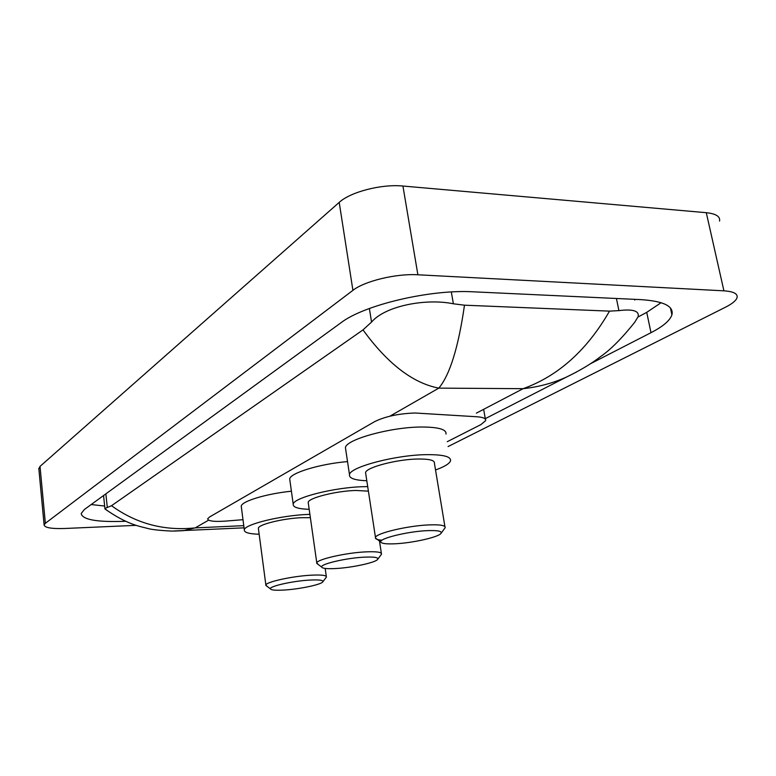 <?xml version="1.0" encoding="UTF-8"?>
<svg xmlns="http://www.w3.org/2000/svg" width="776" height="776" viewBox="0 0 776 776"><rect width="100%" height="100%" fill="white"/><g stroke="black" fill="none" stroke-linecap="round" stroke-linejoin="round"><path stroke-width="1.16" d="M447.267 441.69L480.936 424.579L485.64 420.631C486.115 418.526 483.235 417.236 477.017 416.77L414.976 412.997C398.563 413.598 385.129 416.469 374.653 421.62L209.53 517L207.667 518.814C208.065 521.113 214.021 521.87 225.525 521.103L242.995 519.687M38.868 468.946L40.022 466.405L339.209 202.391C350.403 191.953 381.52 183.864 402.928 186.036L706.286 212.692C715.947 213.71 720.37 216.504 719.565 221.073M136.188 525.342L64.796 528.485C51.565 528.902 44.668 527.728 44.106 524.954L45.357 523.296L352.915 290.35C364.507 281.087 396.255 273.404 417.886 274.782L723.921 290.835C733.64 291.495 738.015 293.794 737.035 297.741C736.007 300.671 732.214 303.785 725.667 307.112L448.082 446.559M590.167 363.905L650.996 332.681C663.005 326.492 669.979 320.546 671.919 314.843C673.956 306.18 663.587 301.107 640.792 299.623L473.244 291.815C430.001 289.244 363.711 305.075 340.974 322.758L84.438 509.454L81.199 513.547C82.363 519.619 96.544 522.219 123.762 521.346L125.634 521.268M91.18 504.545L104.653 506.039M638.066 316.986L646.728 312.359L661.123 302.688M103.518 495.563L103.635 496.281M634.758 300.07L634.904 299.342M576.655 371.956L566.402 377.107C552.958 383.14 538.534 386.991 523.121 388.679C558.225 376.04 587.025 350.189 609.519 311.127L618.918 310.623C632.877 308.906 639.308 310.875 638.192 316.54L634.72 322.292C621.78 338.452 610.411 349.869 600.634 356.543C591.545 363.614 580.128 370.472 566.393 377.117L485.291 418.652M107.253 510.686L104.915 508.474L111.521 505.719C136.363 523.722 164.25 531.114 195.164 527.893L183.417 530.668L174.125 531.085M609.519 311.127L464.485 305.191C458.432 347.241 449.876 374.886 438.818 388.126C412.91 383.189 387.631 363.779 363.003 329.897L111.521 505.719M363.003 329.897L371.539 322.079C385.265 305.822 426.053 298.12 453.388 303.794L464.485 305.191M395.663 543.753C386.448 544.209 381.482 543.607 380.754 541.939C378.94 538.544 407.536 531.482 426.945 530.658C438.013 530.231 442.63 531.211 440.816 533.607C437.654 537.351 412.648 542.919 395.663 543.753M381.996 540.212C377.912 539.892 375.72 539.165 375.4 538.04L375.468 537.419C376.137 533.238 407.565 525.759 428.682 524.915C440.244 524.46 445.715 525.42 445.114 527.767L441.214 533.073M444.92 526.594L434.415 463.253C434.919 460.323 429.429 458.907 417.944 459.014C396.982 459.246 366.049 467.385 365.564 472.623L365.768 474M366.805 480.761C354.69 480.286 348.919 478.239 349.481 474.631C350.015 466.997 395.712 454.92 426.596 454.649C443.339 454.532 451.312 456.608 450.507 460.895C449.372 463.747 444.376 466.774 435.53 469.975M345.756 449.818L345.436 447.665C345.873 439.4 391.259 426.916 422.047 427.013C438.741 427.11 446.714 429.467 445.977 434.094M336.532 568.478C327.404 569.012 322.447 568.536 321.671 567.052C320.003 564.2 345.417 558.148 363.517 557.197C374.333 556.664 379.008 557.449 377.524 559.544C374.954 562.687 352.498 567.557 336.532 568.478M318.199 564.472L316.783 562.881C317.219 559.36 345.242 552.919 365.011 551.911C376.409 551.358 381.908 552.114 381.501 554.19L377.815 559.166M368.396 491.15L355.748 490.461C336.124 490.936 308.499 497.93 308.198 502.353L308.344 503.382M309.188 509.328C298.13 508.94 292.804 507.213 293.212 504.167C293.503 497.717 334.291 487.357 363.187 486.697L367.698 486.62M289.923 480.548L289.7 478.938C290.214 472.962 319.848 463.893 347.522 461.594M285.161 589.973C276.14 590.565 271.231 590.197 270.426 588.868C268.894 586.433 291.727 581.175 308.673 580.138C319.227 579.536 323.902 580.157 322.7 582C320.566 584.677 300.205 588.984 285.161 589.973M266.973 586.258L265.867 584.997C266.139 582 291.407 576.364 309.964 575.258C321.167 574.618 326.638 575.22 326.405 577.063L322.903 581.728M310.371 517.689L301.893 517.679C283.473 518.339 258.524 524.43 258.36 528.204L258.466 528.99M259.165 534.247C248.97 533.937 244.023 532.472 244.314 529.862C244.43 524.353 281.242 515.332 308.363 514.41L309.896 514.352M241.404 507.397L241.239 506.165C241.646 501.238 266.401 493.72 291.407 491.208M476.377 413.133L523.121 388.679L438.818 388.126L389.901 416.188M243.771 525.653L195.164 527.893L208.618 520.172M45.357 523.296L40.022 466.405M723.921 290.835L706.286 212.692M417.886 274.782L402.928 186.036M352.915 290.35L339.209 202.391M123.656 520.366L123.762 521.346M646.728 312.359L650.996 332.681M616.425 298.488L618.918 310.623M105.866 493.856L107.292 507.426M369.386 308.489L371.539 322.079M451.322 291.98L453.388 303.794M483.642 409.33L485.388 419.185M44.106 524.954L38.81 468.335M670.445 307.975L671.919 314.843M103.557 495.544L104.915 508.474M244.052 527.835L171.68 531.085C159.381 530.454 151.33 529.562 147.518 528.398C140.116 526.38 127.38 524.809 104.935 508.94M380.754 541.939L375.4 538.04M375.468 537.419L365.564 472.623M349.481 474.631L345.436 447.665M321.671 567.052L316.734 563.386M316.783 562.881L308.198 502.353M293.212 504.167L289.7 478.938M381.365 553.317L379.474 541.008M270.426 588.868L265.848 585.405M265.867 584.997L258.36 528.204M244.314 529.862L241.239 506.165M326.308 576.393L325.173 568.449"/></g></svg>
